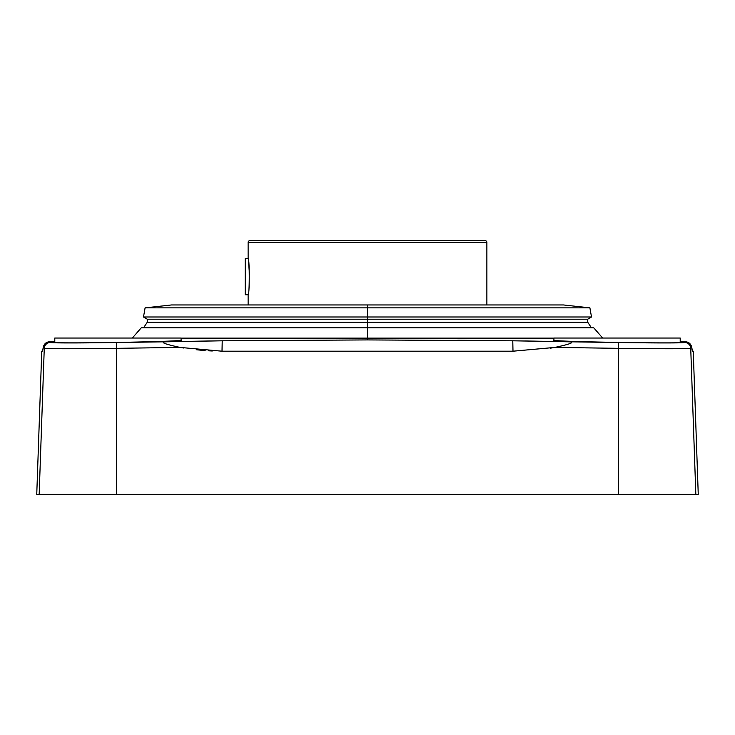 <?xml version="1.0" encoding="UTF-8"?>
<svg xmlns="http://www.w3.org/2000/svg" width="735" height="735" viewBox="0 0 735 735"><rect width="100%" height="100%" fill="white"/><g stroke="black" fill="none" stroke-linecap="round" stroke-linejoin="round"><path stroke-width="1.1" d="M39.166 494.389L695.834 494.389L36.75 494.389L41.748 351.192L42.566 351.192L43.227 347.416C44.036 343.952 46.066 342.078 49.3 341.793L54.794 341.481L49.3 341.793C46.066 342.078 44.036 343.952 43.227 347.416L44.265 348.335L39.166 494.389L44.265 348.335C44.072 348.895 78.121 348.895 116.516 348.335L116.415 494.389L116.516 348.335L180.084 347.416L222.007 351.201L222.218 340.801L116.534 342.528C76.697 343.089 54.574 343.089 50.155 342.528L49.3 341.793L50.155 342.528A6.018 6.009 130.3 0 0 44.265 348.335A6.018 6.009 -49.7 0 1 50.155 342.528C54.574 343.089 76.697 343.089 116.534 342.528L116.516 348.335L116.534 342.528L166.496 341.793C159.55 342.078 164.089 343.952 180.084 347.416L222.007 351.201L222.218 340.801L367.5 339.919L222.218 340.801L166.496 341.793C159.55 342.078 164.089 343.952 180.084 347.416L116.516 348.335C78.121 348.895 44.072 348.895 44.265 348.335L43.227 347.416L42.566 351.201L41.748 351.192M181.076 338.128L367.5 338.128L367.5 339.919L367.5 338.128L553.924 338.128L367.5 338.128L367.5 327.81L367.5 338.128L181.076 338.128M181.683 341.453L209.714 340.966L181.683 341.453M54.188 342.427C53.269 342.997 84.874 342.988 119.465 342.4C160.322 341.6 181.058 340.829 181.683 340.084C181.058 340.829 160.322 341.6 119.465 342.4C84.874 342.988 53.269 342.997 54.188 342.427M457.703 340.268L473.156 340.397L457.703 340.268M525.286 340.966L553.317 341.453L525.286 340.966M680.206 341.481L685.7 341.793L684.845 342.528C680.408 343.089 658.284 343.089 618.466 342.528L512.782 340.801L367.5 339.919L512.782 340.801L512.993 351.201L554.916 347.416C570.911 343.952 575.45 342.078 568.504 341.793L512.782 340.801L512.993 351.201L222.007 351.192L512.993 351.192L554.916 347.416L618.484 348.335L618.585 494.389L618.484 348.335C656.833 348.895 690.909 348.895 690.735 348.335L695.834 494.389L690.735 348.335L691.773 347.416L692.407 351.183L693.252 351.192L692.434 351.192L691.773 347.416C690.964 343.952 688.934 342.078 685.7 341.793C688.934 342.078 690.964 343.952 691.773 347.416L690.735 348.335A6.018 6.009 -130.3 0 0 684.845 342.528C680.408 343.089 658.284 343.089 618.466 342.528L568.504 341.793C575.45 342.078 570.911 343.952 554.916 347.416L618.484 348.335L618.466 342.528L618.484 348.335C656.833 348.895 690.909 348.895 690.735 348.335A6.018 6.009 49.7 0 0 684.845 342.528L685.7 341.793L680.206 341.481M680.812 342.427L680.206 342.271L680.812 342.427C684.744 343.778 549.357 341.757 553.317 340.084C549.357 341.757 684.744 343.778 680.812 342.427M553.924 339.91L553.317 340.084L553.924 339.91M212.296 350.99L208.391 350.788L212.296 350.99M205.129 350.567L196.714 349.796L205.129 350.567M692.067 349.713L691.938 348.767M690.799 350.31L695.834 494.389L690.799 350.31M692.232 350.641L693.252 351.192L698.25 494.389L695.834 494.389M183.952 348.059L181.683 347.692M553.317 347.692L550.46 348.16M602.663 338.036L593.733 327.81L367.5 327.81L367.5 322.215L587.715 322.215L367.5 322.215L367.5 319.21L587.715 319.21L367.5 319.21L367.5 316.987L591.51 316.987L367.5 316.987L367.5 307.864L589.902 307.864L367.5 307.864L367.5 304.961L563.543 304.961L589.902 307.864L591.51 316.987L587.715 319.21L587.715 322.215L591.436 327.81M457.703 327.81L141.267 327.81L132.337 338.036M545.508 304.961L367.5 304.961L367.5 327.81M367.5 304.961L171.457 304.961L145.098 307.864L367.5 307.864L145.098 307.864L143.49 316.987L367.5 316.987L143.49 316.987L147.285 319.21L367.5 319.21L147.285 319.21L147.285 322.215L367.5 322.215L147.285 322.215L143.564 327.81M553.924 338.036L680.206 338.036L680.206 342.556L680.206 338.036L553.924 338.036L553.924 340.277L553.924 338.036M54.794 338.036L181.076 338.036L181.076 340.277L181.076 338.036L54.794 338.036L54.794 342.556L54.794 338.036M245.214 294.735L245.214 258.656L248.127 258.656L245.214 258.656L245.214 294.735L248.127 294.735L245.214 294.735M249.487 274.651L248.513 261.421L249.487 274.651M248.127 258.656L248.127 242.412L486.873 242.412L248.127 242.412A1.801 1.801 0 0 1 249.937 240.611L485.063 240.611A1.801 1.801 0 0 1 486.873 242.412L486.873 304.961L486.873 242.412A1.801 1.801 0 0 0 485.063 240.611L249.937 240.611A1.801 1.801 0 0 0 248.127 242.412L248.127 258.656C249.615 257.544 249.615 295.837 248.127 294.735L248.127 304.961L248.127 294.735C249.615 295.837 249.615 257.544 248.127 258.656L248.173 258.931"/></g></svg>

